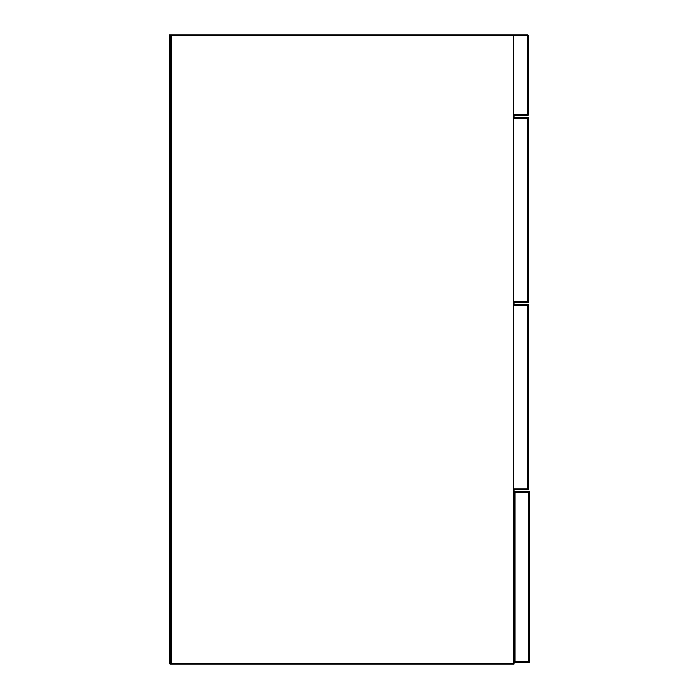 <?xml version="1.0" encoding="UTF-8"?>
<svg xmlns="http://www.w3.org/2000/svg" width="699" height="699" viewBox="0 0 699 699"><rect width="100%" height="100%" fill="white"/><g stroke="black" fill="none" stroke-linecap="round" stroke-linejoin="round"><path stroke-width="1.05" d="M513.931 35.754L513.931 114.793L527.64 114.793L527.64 35.754L513.931 35.754L513.931 34.95L513.328 34.95A0.804 0.804 0 0 1 513.634 35.011M170.556 664.05L171.36 664.05A0.804 0.804 0 0 1 170.556 663.246L170.556 35.754A0.804 0.804 0 0 1 171.36 34.95L169.542 34.95L169.542 663.246A0.804 0.804 0 0 0 170.346 664.05L170.556 663.246L170.346 664.05A0.804 0.804 0 0 1 169.542 663.246L170.346 663.246L170.346 105.925M170.556 49.472L169.542 49.472L170.556 49.472M514.141 304.336L527.64 304.336A0.804 0.804 0 0 1 528.444 305.14L528.444 489.029A0.804 0.804 0 0 1 527.64 489.842L514.141 489.842L514.141 663.246A0.804 0.804 0 0 1 513.328 664.05L171.36 664.05L171.36 663.246L513.328 663.246L513.328 35.754L171.36 35.754L171.36 663.246L170.556 663.246M514.141 114.793L514.141 118.026M514.141 117.214L527.64 117.214A0.804 0.804 0 0 1 528.444 118.026L528.444 301.916A0.804 0.804 0 0 1 527.64 302.719L514.141 302.719L514.141 305.14M170.556 35.754L171.36 35.754L171.36 34.95L513.328 34.95L513.328 35.754M528.654 662.434L514.945 662.434A0.804 0.804 0 0 1 514.141 661.63L514.141 492.253L514.945 492.253L514.945 661.63L528.654 661.63L528.654 492.253L514.945 492.253L514.945 491.449L528.654 491.449A0.804 0.804 0 0 1 529.458 492.253L529.458 661.63A0.804 0.804 0 0 1 528.654 662.434A0.804 0.804 0 0 0 529.458 661.63L528.654 661.63L528.654 662.434M514.945 491.449A0.804 0.804 0 0 0 514.141 492.253A0.804 0.804 0 0 1 514.945 491.449M514.141 664.05L513.328 664.05L513.328 663.246L514.141 663.246L514.141 664.05M170.556 105.925L169.542 105.925M513.931 34.95L527.64 34.95A0.804 0.804 0 0 1 528.444 35.754L528.444 114.793A0.804 0.804 0 0 1 527.64 115.606L514.141 115.606M514.141 661.63A0.804 0.804 0 0 0 514.945 662.434L514.945 661.63L514.141 661.63M528.654 491.449L528.654 492.253L529.458 492.253M527.64 117.214L527.64 118.026L513.931 118.026L513.931 301.916L527.64 301.916L527.64 118.026L528.444 118.026M528.444 301.916L527.64 301.916L527.64 302.719M513.931 302.719L513.931 301.916M527.64 304.336L527.64 305.14L513.931 305.14L513.931 489.029L527.64 489.029L527.64 305.14L528.444 305.14M528.444 489.029L527.64 489.029L527.64 489.842M513.931 489.842L513.931 489.029M527.64 34.95L527.64 35.754L528.444 35.754M528.444 114.793L527.64 114.793L527.64 115.606M513.931 115.606L513.931 114.793"/></g></svg>
